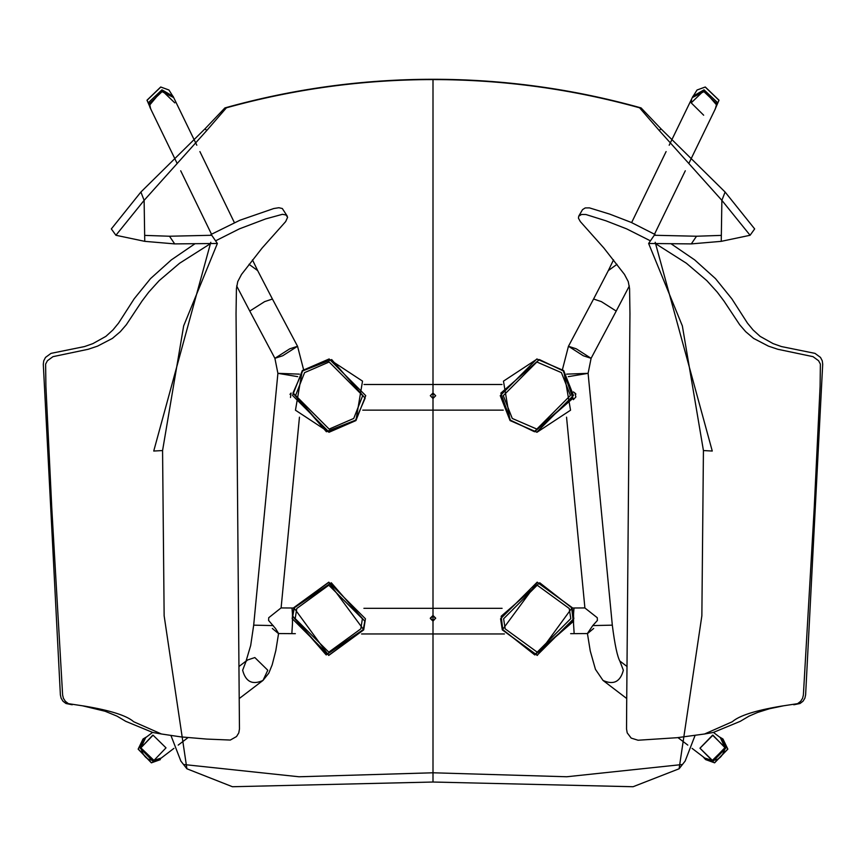<?xml version="1.0" encoding="UTF-8"?>
<svg xmlns="http://www.w3.org/2000/svg" width="866" height="866" viewBox="0 0 866 866"><rect width="100%" height="100%" fill="white"/><g stroke="black" fill="none" stroke-linecap="round" stroke-linejoin="round"><path stroke-width="1.3" d="M655.746 243.779L686.446 263.275L706.851 280.66L717.232 292.113L723.987 301.065L739.705 324.772L745.713 331.71L753.615 338.411L768.445 346.14L777.787 349.269L813.033 356.662L818.576 360.721L820.383 364.11L820.091 386.442L814.246 507.53L803.377 695.03L802.576 698.31L800.649 701.319L797.618 703.657L781.089 706.169C755.412 710.477 739.163 715.662 732.322 721.735L704.578 733.989L713.27 732.474L740.289 721.313L748.96 716.16L757.544 712.469L769.376 708.756L783.091 705.898M793.797 704.772L800.054 703.495L803.02 701.211L804.871 698.223L805.618 694.922L822.7 364.218L822.267 360.83L820.492 357.409L814.993 353.371L781.457 346.562L773.132 343.629L760.132 336.376L753.063 329.957L747.445 323.105L731.813 298.781L715.511 278.635L694.651 259.887L671.421 244.017M655.097 234.534L631.217 222.41L609.826 214.151L589.465 207.883L585.2 207.937L582.526 209.637L578.726 216.164L581.541 214.476L585.881 214.508L605.94 220.808L626.616 228.862L650.431 240.845M704.578 733.989L677.19 737.691L638.069 740.235L631.195 738.103L627.211 732.874L626.54 729.02L626.648 708.063L629.961 313.579L629.571 288.605L628.251 281.591L624.451 274.381L603.829 247.968L580.328 221.588L578.434 218.156L578.726 216.164M215.569 240.845L239.384 228.862L265.656 218.914L282.489 214.303L286.018 215.017L287.609 217.29L285.672 221.588L262.171 247.968L241.549 274.381L237.749 281.591L236.429 288.605L236.039 313.579L239.46 729.02L238.789 732.874L236.548 736.533L230.324 740.051L206.747 739.077L180.994 736.901L161.422 733.989L133.678 721.735C126.837 715.662 110.588 710.477 84.911 706.169L68.382 703.657L65.351 701.319L63.424 698.31L62.623 695.03L51.754 507.53L45.909 386.442L45.617 364.11L47.424 360.721L52.967 356.662L88.213 349.269L97.555 346.14L112.385 338.411L120.287 331.71L126.295 324.772L142.013 301.065L148.768 292.113L159.149 280.66L179.554 263.275L210.254 243.779M82.909 705.898L105.089 711.246L117.04 716.16L125.711 721.313L152.73 732.474L161.422 733.989M287.274 216.164L282.327 208.522L278.874 207.721L273.753 208.533L239.882 220.245L210.903 234.534M194.579 244.017L171.349 259.887L150.489 278.635L134.187 298.781L118.555 323.105L112.937 329.957L105.868 336.376L92.868 343.629L84.543 346.562L51.007 353.371L45.508 357.409L43.733 360.83L43.3 364.218L60.382 694.922L61.129 698.223L62.98 701.211L65.946 703.495L72.203 704.772M173.665 97.512L168.946 89.999L160.784 87.055L147.068 100.272L151.42 110.426L146.993 100.207L160.708 86.99L168.946 89.999M146.917 736.706L143.031 739.001L138.257 749.047L151.474 762.751L160.307 759.666L151.377 762.838L138.149 749.133L143.031 739.001M534.322 431.539L572.848 397.981L563.29 370.919L539.388 359.563L500.862 393.121L510.431 420.183L534.322 431.539M510.431 420.183L534.538 431.766L573.054 398.208L563.29 370.919M326.612 431.528L355.569 420.183L365.138 398.187L331.678 359.574L302.71 370.919L293.152 392.904L326.612 431.528M302.71 370.919L292.946 393.132L326.395 431.755L355.569 420.183M326.298 654.599L363.222 629.636L364.824 621.258L331.299 582.775L294.364 607.737L292.762 616.116L326.298 654.599M294.364 607.737L292.654 616.451L326.19 654.934L363.222 629.636M534.679 654.609L573.238 621.128L571.636 607.737L539.735 582.764L501.176 616.246L502.778 629.636L534.679 654.609M502.778 629.636L534.787 654.945L573.335 621.463L571.636 607.737M697.054 89.999L705.292 86.99L719.007 100.207L714.58 110.437L718.932 100.272L705.216 87.055L697.054 89.999L692.335 97.512M703.073 756.754L705.584 759.579L714.526 762.751L727.743 749.047L722.969 739.001L719.083 736.706M722.969 739.001L727.851 749.133L714.623 762.838L705.584 759.579M290.489 397.505L291.063 393.045L289.991 394.366M573.4 391.908L574.937 393.045L575.868 396.974L573.357 399.648M575.901 394.127L575.544 393.586M246.096 661.234L242.642 670.23C245.684 681.813 252.471 685.212 262.993 680.427L268.796 673.174L272.195 664.785L275.821 650.582L278.581 633.457L275.55 628.554L268.601 620.446L268.72 617.729L281.049 607.932L291.994 607.997L292.448 613.918M584.896 607.986L597.28 617.729L597.399 620.446L592.766 625.588L612.316 625.155C614.795 644.759 617.382 656.893 620.088 661.559M593.675 628.456L587.538 633.566M619.904 661.234L623.358 670.23C620.316 681.813 613.529 685.212 603.007 680.427L595.451 669.353L590.255 650.994L587.419 633.457L592.766 625.588M272.325 628.456L278.462 633.566M328.799 582.158L293.866 607.586L292.156 618.605L328.799 655.216L363.72 629.788L365.43 618.768L328.799 582.158M363.688 629.896L328.723 655.443L293.834 607.672L328.701 582.439L363.72 629.788M328.799 652.174L360.819 628.868L362.389 618.757L328.799 585.2L296.767 608.506L295.198 618.616L328.799 652.174L295.209 618.595L296.778 608.484L328.799 585.178L362.389 618.746L360.819 628.857L328.799 652.163M329.145 358.957L302.331 370.561L292.546 395.437L329.145 432.145L355.958 420.54L365.744 395.654L329.145 358.957M302.277 370.626L329.004 359.109L362.529 381.137L355.915 420.584L329.015 432.275L295.458 410.203L302.256 370.648M329.145 429.103L353.729 418.462L362.702 395.643L329.145 361.999L304.561 372.64L295.587 395.448L329.145 429.103L295.598 395.437L304.572 372.629L329.156 361.988L362.713 395.632L353.739 418.451L329.156 429.092M536.855 358.957L500.256 395.654L510.042 420.54L536.855 432.145L573.454 395.437L563.669 370.561L536.855 358.957M563.744 370.648L570.542 410.203L536.985 432.275L510.096 420.595L503.471 381.148L536.996 359.109L563.723 370.626M536.855 361.999L503.298 395.643L512.271 418.462L536.855 429.103L570.413 395.448L561.439 372.64L536.855 361.999L503.287 395.632L512.261 418.451L536.844 429.092L570.402 395.437L561.428 372.629L536.844 361.988M537.201 582.158L500.57 618.768L502.28 629.788L537.201 655.216L573.844 618.605L572.134 607.586L537.201 582.158M572.166 607.672L537.277 655.443L502.312 629.896L537.299 582.439L572.134 607.586M537.201 585.2L503.611 618.757L505.181 628.868L537.201 652.174L570.802 618.616L569.233 608.506L537.201 585.2L503.611 618.746L505.181 628.857L537.201 652.163L570.791 618.595L569.222 608.484L537.201 585.178M433 615.466L435.674 618.118L433 620.781L430.326 618.118L433 615.466M433 398.36L430.326 395.686L433 393.023L435.674 395.686L433 398.36M433 79.271C503.601 79.304 572.967 88.852 641.089 107.914L660.996 128.828L659.221 130.495L721.876 200.349L750.086 235.271L721.248 241.343L691.306 243.898L648.623 243.476L682.354 325.908L703.43 450.558L701.861 615.802L679.096 768.781L633.078 786.729L433 782.03L232.434 786.729L186.904 768.781L164.139 615.78L162.57 450.558L183.668 325.865L217.377 243.476L174.694 243.898L144.752 241.343L115.914 235.271L111.335 228.916L140.898 192.036L205.004 128.828L224.911 107.914C292.903 88.873 362.269 79.326 433 79.271L433 393.175L430.326 395.751M115.914 235.271L144.124 200.349L206.779 130.495L226.416 107.806L224.911 107.914M681.845 764.559L566.754 776.759L433 772.786L433 621.149L430.326 618.476L433 615.834L433 398.512L430.326 395.675M660.996 128.828L725.102 192.036L754.665 228.916L750.086 235.271M226.416 107.806C294.007 89.036 362.865 79.618 433 79.575L433 782.03L433 772.786L299.019 776.77L184.155 764.559M180.864 761.073L170.938 735.472M162.57 450.558L153.737 451.034L210.795 242.296M217.377 243.476L211.748 235.271L169.487 236.234L144.644 235.39M205.004 128.828L206.779 130.495M144.752 241.343L144.124 200.349L140.898 192.036M721.356 235.39L696.513 236.234L654.252 235.271L648.623 243.476M655.205 242.285L712.263 451.034L703.43 450.558M695.062 735.472L685.158 761.041M433 621.149L435.674 618.14M435.663 618.324L433 615.834M433 398.512L435.674 395.708M435.674 395.784L433 393.175M641.089 107.914L639.584 107.806L659.221 130.495M433 79.575C503.157 79.618 572.015 89.036 639.584 107.806M725.102 192.036L721.876 200.349L721.248 241.343M174.802 102.87L162.602 91.147L149.526 103.519L149.591 105.241M176.956 163.046L149.991 107.481L148.887 102.199L161.964 89.837L173.059 96.278L173.698 97.598L161.271 91.244L149.547 104.786L150.63 108.791L149.526 103.519L162.602 91.147L173.698 97.598L161.271 91.244L149.58 105.176M152.773 735.18L140.877 747.856L154.105 760.532M173.925 748.365L160.47 758.638L152.697 761.106L140.108 748.062L144.914 738.233L140.877 747.856L153.066 735.18L166.012 747.856L153.823 760.543L140.877 747.856C143.918 759.45 150.695 762.849 161.217 758.053L153.444 760.532L140.877 747.856L145.661 737.659L152.513 732.441M716.399 105.36L716.474 103.519L703.398 91.147L691.198 102.87M689.044 163.046L715.37 108.791L716.453 104.786L716.474 103.519L703.398 91.147L692.302 97.598L704.729 91.244L716.453 104.786L704.729 91.244L692.302 97.587L692.941 96.278L704.036 89.837L717.113 102.199L716.236 106.291M699.977 748.235L712.556 760.532L725.134 747.477L712.566 735.18L699.977 748.17M713.487 732.441L721.086 738.233L725.892 748.062L713.303 761.106L704.772 758.053C715.305 762.849 722.082 759.45 725.123 747.856L712.177 760.543L699.977 748.235L712.935 735.18L725.123 747.856L720.339 737.659L725.134 747.477L712.556 760.532L704.783 758.053L692.075 748.365M703.668 115.21L691.198 102.87L691.577 99.536M573.552 614.005L573.53 623.368M573.53 623.563L574.158 633.641L570.651 633.663M584.951 607.932L574.006 607.997L573.552 613.918M292.47 623.368L292.448 614.005M295.349 633.663L291.842 633.641L292.47 623.563M169.487 236.234L174.694 243.898M696.513 236.234L691.306 243.898M249.018 264.314L257.667 270.593L252.461 259.865M297.698 376.656L277.899 373.333L274.901 358.318L289.731 348.825L297.547 346.27L282.717 355.753L274.901 358.318L249.776 311.067L264.628 301.628L272.422 299.019L257.667 270.593M303.663 369.934L297.547 346.27L272.422 299.019M239.287 698.516L262.993 680.427L267.789 670.23L254.831 657.554L247.438 660.033L245.912 661.559L250.696 645.462L253.684 625.155L277.899 373.333L299.365 374.134M253.684 625.155L273.234 625.588M613.539 259.865L608.333 270.593L616.982 264.314M608.333 270.593L593.578 299.019L601.372 301.628L616.224 311.067L591.099 358.318L583.283 355.753L568.453 346.27L576.269 348.825L591.099 358.318L588.101 373.333L568.302 376.656M566.635 374.134L588.101 373.333L612.316 625.155M503.243 410.138L362.757 410.138M501.999 384.493L364.001 384.493M587.44 633.566L574.158 633.641M291.842 633.641L278.56 633.566M504.423 633.966L361.577 633.966M574.006 607.997L571.722 608.008M502.096 608.322L363.904 608.322M294.278 608.008L291.994 607.997M180.745 760.922L186.904 768.781M685.255 760.922L679.096 768.781M234.372 222.594L199.894 151.572M196.809 145.217L173.698 97.598M211.499 234.21L180.702 170.775M249.776 311.067L236.656 285.953M281.104 607.932L299.452 417.174M178.201 745.106L188.019 737.626M238.919 666.539L246.225 660.953M692.302 97.598L669.191 145.217M666.106 151.572L631.628 222.594M685.298 170.775L654.501 234.21M629.344 285.953L616.224 311.067M593.578 299.019L568.453 346.27L562.337 369.934M566.548 417.174L584.896 607.932M603.007 680.427L626.713 698.516M677.981 737.626L687.799 745.106M619.775 660.953L627.081 666.539"/></g></svg>
